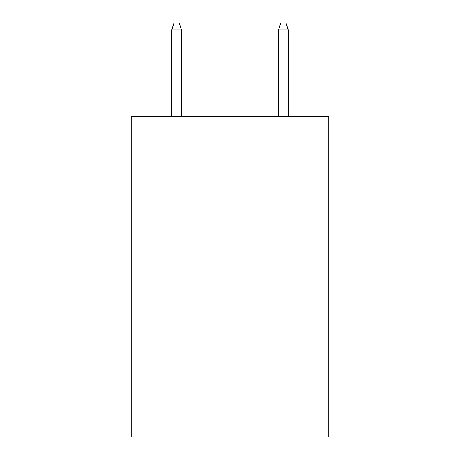 <?xml version="1.0" encoding="UTF-8"?>
<svg xmlns="http://www.w3.org/2000/svg" width="460" height="460" viewBox="0 0 460 460"><rect width="100%" height="100%" fill="white"/><g stroke="black" fill="none" stroke-linecap="round" stroke-linejoin="round"><path stroke-width="0.69" d="M328.802 250.079L328.802 437L131.198 437L131.198 116.564L328.802 116.564L328.802 250.079L131.198 250.079M181.401 116.564L181.401 29.94L171.787 29.94L171.787 116.564M171.787 29.94L173.926 23L179.262 23L181.401 29.94M278.599 29.94L280.738 23L286.074 23L288.213 29.94L278.599 29.94L278.599 116.564M288.213 29.94L288.213 116.564"/></g></svg>
